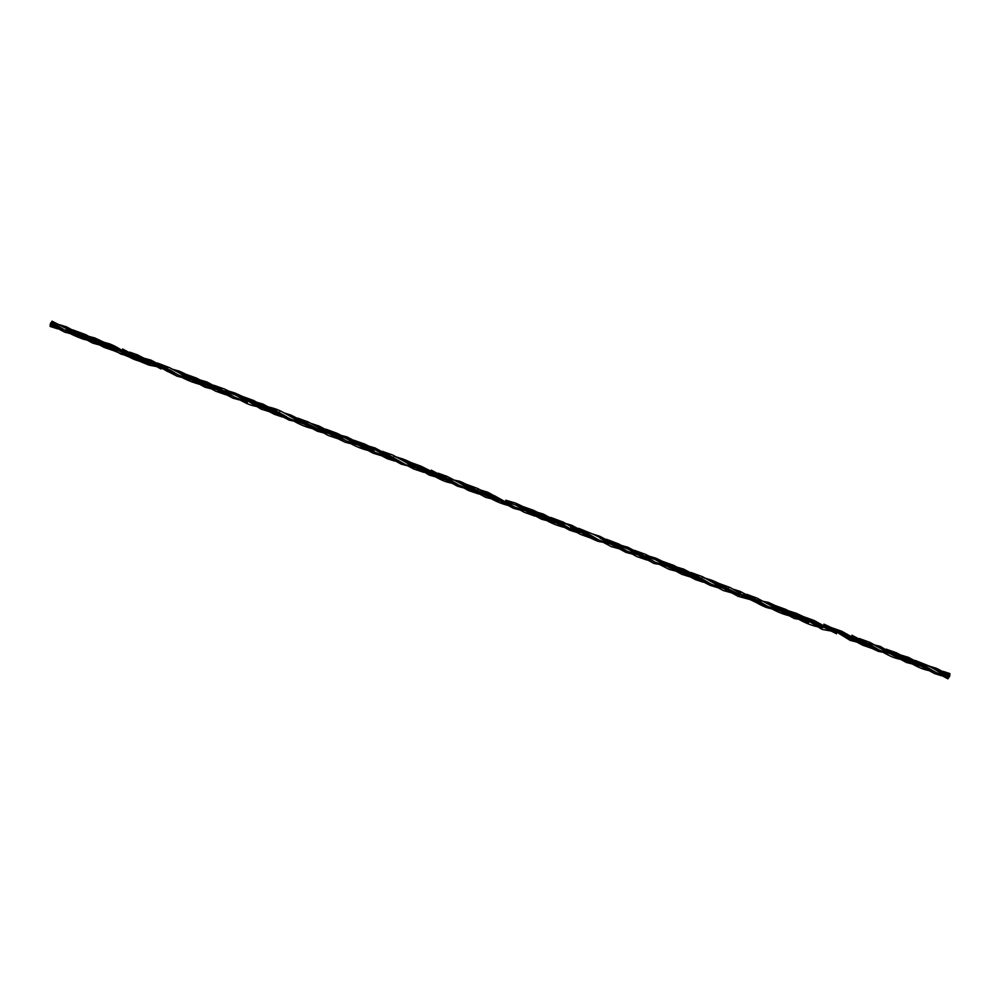 <?xml version="1.0" encoding="UTF-8"?>
<svg xmlns="http://www.w3.org/2000/svg" width="1000" height="1000" viewBox="0 0 1000 1000"><rect width="100%" height="100%" fill="white"/><g stroke="black" fill="none" stroke-linecap="round" stroke-linejoin="round"><path stroke-width="1.5" d="M50.875 325.4L50.062 326.4L50.925 324.263L50.188 325.288L58.375 328.762M73.875 330.6L93.963 341.925L107.05 347.425M132.338 353.575L161.012 368.938M188.025 375.438L206.3 386.025L225.963 392.912M244.425 397.638L262.312 407.975L275.512 413.525M300.55 419.575L318.675 430.1L338.587 436.975M356.388 441.562L374.538 452.062L389.25 457.987M412.875 463.725L430.737 474.075L443.938 479.637M468.688 485.575L486.975 496.175L508.25 503.288M524.837 507.7L542.825 518.1L563.225 525.163M581.225 529.775L599.175 540.188L619.075 547.075M636.925 551.638L655.2 562.225L675.475 569.212M693.325 573.825L711.213 584.175L731.438 591.188M749.45 595.763L767.575 606.3L784.613 612.675M805.288 617.75L836.513 633.775M861.775 639.925L879.65 650.275L901.025 657.463M917.7 661.8L935.775 672.35L947.987 677.675L930.025 666.363L915.15 660.425M936.65 670.225L948.675 677.788L935.975 672.475M906.137 660.725L880.55 648.263M793.9 616.675L768.575 604.312L775.25 608.188M737.812 594.612L712.138 582.163M681.513 572.537L645.7 554.425L634.475 550.35M599.175 540.188L611.35 546.638L625.712 550.638L594.138 534.637L578.6 528.312M542.825 518.1C550.1 523.088 558.975 526.562 569.438 528.513L533.525 510.312L522.537 506.413M486.975 496.175C495.325 501.55 504.1 504.988 513.288 506.512L477.163 488.288L466.087 484.212M430.737 474.075C444.462 482.262 446.2 481.838 457.375 484.55L421.125 466.225L410.412 462.325M401.037 462.413L365.125 444.25L354.05 440.288M68.875 331.163L71.487 331.613M76.875 332.638L94.8 339.787L114.575 350.8M124.85 353.125L128.5 353.8M133.162 354.762L151.137 361.95L168.325 371.887M183.762 375.662L184.475 375.775M188.938 376.637L207.175 383.888L224.625 394.025M240.125 397.775L263.113 405.887L280.5 415.988M303.475 421.3L304.9 421.688M318.938 427.663L336.75 437.987M352.225 441.788L352.925 441.9M357.225 442.7L375.35 449.9L400.838 462.375M407.925 463.738L416.863 465.637M431.675 472.088L457.2 484.513M487.875 494.087L513.1 506.475M520.662 507.887L521.388 508.013M525.625 508.812L543.525 515.913M543.625 515.975L569.263 528.475M576.575 529.837L577.4 529.987M582.062 530.95L585.337 531.763M600.037 538.15L625.525 550.6M632.663 551.862L655.375 559.675M656.075 560.087L682.375 572.725M712.013 582.087L737.7 594.6M744.388 595.8L753.8 597.875M768.45 604.237L794.788 616.862M801.125 617.975L801.825 618.1M808.138 619.35L809.737 619.775M824.25 626.1L849.737 638.575M884.95 651.038L906.05 660.713M912.825 661.9L913.988 662.1M918.562 663L928.462 666.025L936.162 669.925M948.838 677.175L947.925 678.825L935.775 672.35M66.137 331.05L52.013 322.325L66.025 330.975L86.213 337.925M65.188 327.837L93.212 341.475M99.775 342.688L122.875 350.85L149.537 363.55M155.612 364.613L156.387 364.75M163.188 366.225L164.662 366.625M186.088 376.925L179.363 373.025L204.537 385.375M212 386.737L235.025 394.825M213.85 385.262L224.875 389.175L261.575 407.525M268.025 408.738L276.637 410.6M291.262 416.938L317.938 429.663M323.6 430.637L324.725 430.825M329.288 431.712L347.537 438.988M347.612 439.025L372.775 451.388M385.4 453.775L388.713 454.55M403.175 460.812L423.15 471.938M433.462 474.263L437.05 474.9M441.775 475.887L445.125 476.725M459.55 482.938L476.987 493.038M489.85 496.388L515.712 504.988L533.225 515.163M545.85 518.375L549.513 519.05M553.875 519.913L557.087 520.662M571.775 527.05L589.1 537.1M604.513 540.8L605.288 540.938M610.025 541.9L628.175 549.163L645.413 559.138M660.9 562.938L661.612 563.062M665.863 563.85L683.925 571.025L701.475 581.237M716.925 584.925L717.763 585.087M722.312 586.013L757.463 603.15M796.438 615.188L822.7 627.812M829.3 629.038L830.05 629.163M836.162 630.388L852.25 637.125L869.712 647.275M884.688 650.863L885.95 651.1M890.7 652.087L908.675 659.262L934 671.7M941.363 673.012L942.125 673.138M934.137 671.725L908.763 659.312L915.662 663.3M821.787 627.612L796.562 615.262M372.987 451.438L336.95 433.25L325.825 429.175M262.387 405.45L290.512 419.038C299.188 424.675 308.05 428.162 317.1 429.5L291.562 417.113M260.825 407.375L235.275 394.975M204.788 385.425L179.525 373.125M148.812 363.413L123.125 351M92.487 341.325L67.112 328.963M87.475 338.137L89.025 338.4M94.05 339.35L135.287 358.488M160.162 364.462L178.388 375.05L198.35 381.938M216.15 386.525L234.213 396.975L247.338 402.5M290.512 419.038L307.512 425.4M328.35 430.5L346.65 441.112L366.8 448.05M384.637 452.675L404.65 464.275M440.9 474.675L458.938 485.15L473.65 491.062M475.95 491.512L480.075 492.238M494.575 495.812L514.862 507.15L535.212 514.163M553.112 518.787L570.975 529.125L591.087 536.1M609.062 540.662L627.288 551.237L647.25 558.125M665.062 562.725L683.125 573.175L696.237 578.7M777.25 606.688L795.55 617.3L808.55 622.825M833.538 628.862L851.462 639.225L864.638 644.762M887.438 649.925L907.812 661.363C921.85 669.887 925.863 669.85 934.188 671.737M945.837 672.825L949.638 675.125M52.013 322.325L51.212 323.312L51.812 321.325L52.013 322.325M943.288 671.438L949.9 673.575L949.812 674.712M50.95 323.775L50.15 324.775L50.663 322.912L50.95 323.775M88.112 338.488L66.588 326.875L92.55 343.05M144.15 360.475L122.575 348.988L148.863 365.062L163.137 367.825M205.875 385.075L196.412 380.337C195.675 379.762 183.525 372.663 179.025 371.062L204.85 387.163L211.188 388.812L205.012 387.225L179.237 371.15L170.938 368.762M261.875 407.038L252.087 402.125C246.513 399.288 247.35 398.4 234.688 392.9L260.938 409.05L268 411.037L234.9 392.987L227.413 390.938M305.138 423.562L318.25 429.175L291.075 415.125L323.237 432.8L317.375 431.25L291.275 415.2L284.875 413.15M329.325 433.663L331.75 433.913M339.35 434.888L347.262 437.038L373.125 453.188L379.562 454.938L373.275 453.25L339.35 434.888M380.3 455.05L385.337 455.613L380.3 455.05M406.463 462.812L430.15 473.088L444.525 478.212L430.312 473.15L417.388 466.438C412.25 463.525 410.925 462.038 403.025 459.038L429.35 475.15L443.638 477.925M463.038 485.05L486.375 495.163L505.712 501.975L486.55 495.238L476.863 490.425C474.675 488.925 465.087 483.312 459.55 481.213L485.5 497.3L499.675 499.913M519.425 507.175L542.212 517.075L556.525 522.175L542.388 517.15L528.6 509.862C526.188 508.675 524.925 507.188 515.375 503.038L541.45 519.2L555.638 521.888M571.487 525.175L597.762 541.263L612.038 544.025M627.925 547.25L653.75 563.362L667.875 565.938M683.587 569.1L709.837 585.25L716.9 587.238L709.975 585.312L683.8 569.175L668.863 566.038M739.975 591.312L766.112 607.388L772.138 609L766.275 607.438L740.175 591.4L733.775 589.35M796.162 613.237L822.025 629.388L836.162 631.987M873.75 646.85L851.925 635.225L878.263 651.338L892.588 654.137M908.4 657.35L934.325 673.475L941.312 675.325M944.525 674.75L942.775 674.137M931.637 669.9L912 661.263L931.637 669.9M894.087 654.638L893.462 654.425M875.7 647.925L855.875 639.225L875.7 647.925M842.862 634.275L837.688 632.5M837.062 632.288L832.45 630.737L837.062 632.288M820 626.075L799.95 617.288L820 626.075M781.263 610.388L776.162 608.65L781.263 610.388M763.3 603.825L743.075 594.95L763.3 603.825M729.887 589.95L725.588 588.5M724.963 588.288L720.362 586.737L724.963 588.288M709.975 585.312L682.825 571.25L707.3 581.825L683.012 571.325M674.1 568.062L669.425 566.462M668.787 566.237L663.988 564.612L668.787 566.237M650.925 559.7L631.5 551.175L650.925 559.7M617.712 545.938L613.562 544.525M612.938 544.325L607.938 542.625L612.938 544.325M575.2 529.062L585.588 533.638M561.675 523.925L557.15 522.388M542.388 517.15L529.338 511.55M486.55 495.238L473.525 489.65M449.3 479.825L445.138 478.425M393.475 457.912L388.787 456.312L393.475 457.912M347.262 437.038L374.087 451.1L350.6 440.9M337.275 435.863L333 434.412M327.088 432.388L332.362 434.188M280.988 413.762L276.688 412.3M276.062 412.1L271.45 410.55L276.062 412.1M225.2 391.863L220.525 390.262L225.2 391.863M219.887 390.05L215.087 388.413L219.887 390.05M202.025 383.512L182.6 374.988L202.025 383.512M169.262 369.888L164.662 368.338M164.037 368.125L159.037 366.425L164.037 368.125M146.188 361.6L126.3 352.863L146.188 361.6M115.475 348.688L103.025 344.425L115.475 348.688M89.95 339.525L70.362 330.9L89.95 339.525M940.562 675.2L934.475 673.538L908.612 657.425L900.462 655.075M894.362 654.3L878.4 651.388L837.138 632.087M836.45 632.013L796.388 613.337L789.6 611.337M728.5 588.438L725.05 588.088M668.162 565.962L653.913 563.425L628.138 547.337L613.013 544.113M612.337 544.05L597.913 541.312L571.675 525.25L556.6 521.975M555.925 521.912L541.6 519.263L515.612 503.125L507.837 501.025M501.65 500.138L485.662 497.35L459.75 481.3L444.6 478.013M443.925 477.95L403.237 459.113L395.812 457M389.15 455.988L388.237 455.887M333.363 434.087L332.438 433.988M279.6 412.238L276.15 411.887M220.95 389.95L219.963 389.85M167.55 368.275L164.112 367.912M163.425 367.85L149.012 365.125L99.688 344.938M98.925 344.825L92.7 343.113L66.8 326.95L58.925 324.725M55.35 324.175L54.025 324.025M57.15 325.875L59.237 326.613M238.787 397.013L261.7 406.962M294.625 418.95L315.163 427.938M351.05 441.1L373.913 451.025M51.15 324.963L64.725 332.163L51.925 323.95L51.125 324.938L51.988 322.8L51.925 323.95L51.238 323.825L64.575 332.1L76.8 334.538L65.25 332.362M62.625 328.825L52.525 324.412M65.412 329.938L74.737 333.35L65.575 330.012M93.863 340.075L80.337 335.238L121.463 351.925L135.85 357.062L121.638 351.987L111.975 347.175C106.35 344.288 106.85 343.212 94.475 337.863L120.688 353.988L135.25 356.788L94.688 337.938L79.775 334.8M141.15 358.85L164.887 368.512M186.962 377.388L192.037 379.113L186.962 377.388M194.488 379.188L206.875 381.938L232.825 398.088L239.275 399.9L232.975 398.162L206.038 384.1L220.763 390.438M243.312 399.5L247.875 401.037L243.312 399.5M266.625 407.938L286.5 416.675L266.625 407.938M322.388 429.837L342.312 438.575L322.388 429.837M355.325 443.462L360.238 445.138L355.325 443.462M379.125 452.1L398.638 460.675L379.125 452.1M409.825 464.95L416.287 467.137L409.825 464.95M434.9 474L454.75 482.713L434.9 474M467.587 487.537L472.663 489.263L467.587 487.537M477.488 490.9L510.662 504.65L491.287 496.138M523.763 509.575L522 508.963M547.337 518.125L567.05 526.775L547.337 518.125M580.062 531.675L584.738 533.25L580.062 531.675M603.275 540.1L622.962 548.737L603.275 540.1M635.862 553.575L640.938 555.312L635.862 553.575M659.7 562.238L679.087 570.75L659.7 562.238M692.225 575.688L696.775 577.225L692.225 575.688M715.525 584.138L725.812 588.675M746.263 597L753.188 599.375L746.263 597M771.725 606.213L782.125 610.775M804.225 619.663L809.137 621.325L804.225 619.663M814.825 623.275L809.775 621.55M828.025 628.3L850.85 638.212M860.625 641.8L865.188 643.325L860.625 641.8M883.325 650L907.212 660.35L921.4 665.4L894.312 654.812M949.825 675.212L936.363 668.275L949.05 676.225L940.1 672.288L949.725 676.338L936.575 668.363L928.675 666.112M922.35 665.263L921.488 665.175M920.788 665.113L906.513 662.513L880.375 646.438L868.787 643.487M827.525 628.088L851.025 638.288L841.612 633.562C834.95 630.05 836.675 629.85 823.913 624.15L850.088 640.325L864.587 643.062L809.212 621.125M808.512 621.05L794.237 618.488L768.413 602.425L753.275 599.163M752.588 599.1L738.15 596.35L711.9 580.275L704.425 578.112M697.738 577.112L696.862 577.025M682.675 572.212C668.763 566.013 673.838 566.55 655.775 558.125L681.725 574.288L688.175 576.087L681.875 574.35L656 558.225L648.037 556.062M641.963 555.212L641.012 555.112M599.775 536.275L625.825 552.35L631.9 553.938L625.975 552.4L599.975 536.35L593.387 534.237M588.237 533.387L584.825 533.05M565.163 525.725L543.288 514.062L569.587 530.188L576.575 532.163L569.738 530.25L543.5 514.138L536.075 512.075M529.487 511.062L528.538 510.962M519.837 509.975L487.837 492.25L479.575 489.925L513.438 508.275L519.837 509.975M473.625 489.15L472.738 489.062L473.625 489.15M468.387 488.6L471.763 488.963M437.2 475.288L457.65 486.287L425.225 468.25M419.9 467.3L401.325 464.188L375.238 448.038L367.625 445.988M361.3 445.05L360.312 444.938M359.613 444.85L356.037 444.475M318.438 428.225C334.5 435.4 330.75 435.662 345.337 442.3L319.513 426.225L312.65 424.075L319.3 426.15L345.175 442.238L351.438 443.85M307.775 423.312L306.537 423.175L307.775 423.312M250.275 401.075L262.8 404.012L289.113 420.1L301.413 422.688L289.25 420.163L262.987 404.087L247.963 400.825M247.275 400.763L240.025 400.012L247.275 400.763M232.975 398.162L207.1 382.025L192.113 378.913M138.075 357.05L150.875 360.075L176.925 376.15L191.412 378.837L177.075 376.213L151.075 360.15L135.925 356.85M926.438 667.1L922.05 665.612M870.212 645.037L865.8 643.538M757.95 600.975L753.812 599.575M702.025 579.012L697.412 577.438M645.95 557.013L641.575 555.525M589.587 534.888L585.363 533.462M533.8 512.987L529.1 511.375M421.325 468.837L416.912 467.337M365.462 446.925L360.875 445.35M253.125 402.825L248.5 401.25M197.05 380.825L192.675 379.338M150.213 362.212L136.463 357.262M82.075 335.037L94.475 337.863M396.825 459.65L375.012 447.962L401.188 464.125L421.087 469.288M452.7 481.587L431.275 470.15L457.5 486.225L463.5 487.875M738.988 594.3L729.188 589.45C724.025 586.812 724.075 585.325 711.7 580.2L738.012 596.3L752.3 599.075M795.125 616.362L785.537 611.575C782.862 609.9 776.112 605.7 768.213 602.337L804.938 620.662M806.75 620.862L808.225 621.025M872.638 644.112L906.363 662.463L920.487 665.088M949.85 675.225L948.888 677.262M263.275 405.988L253.625 400.487L242.075 396.3M151.3 362.05L137.6 354.888L129.7 352.125M207.375 384L196.75 378.2L185.575 374.15M206.3 386.025L215.775 391.238L226.287 394.913M262.312 407.975L274.35 414.3L282.262 416.987M319.725 428.15L308.137 421.912L297.838 418.137M318.675 430.1L328.113 435.425L338.35 438.9M374.538 452.062L387.238 458.688L394.637 461.037M824.45 626.213L814.05 620.45L802.95 616.487M712.175 582.188L702.487 576.675L690.975 572.5M655.2 562.225L669.163 569.388L681.562 572.55M879.65 650.275C893.512 658.55 895.387 658.088 906.237 660.75M768.625 604.338L756.925 598.05L746.737 594.325M711.213 584.175L723.288 590.513L737.875 594.625M767.575 606.3C776.413 611.862 785.2 615.325 793.962 616.688M880.638 648.325L869.987 642.4L859.312 638.525M50.1 326.425L57.825 328.888M94.975 339.9L85.812 334.675L72.638 329.837M93.963 341.925L103.963 347.337L115.237 351.213M158.075 365.938L151.137 361.95M127.312 353.862L131.113 354.938M135.287 356.362L150.425 364.075M198.812 381.725L206.4 386.087M241.337 398.413L252.8 402.663L262.462 408.062M224.775 392.225L221.975 391.337M214.275 388L207.175 383.888M280.587 414.137L277.95 413.3M270.55 410.087L263.113 405.887M479.263 491.8L487.137 496.275M310.875 425.712L318.825 430.188M367.262 447.837L374.7 452.163M448.913 480.2L446.388 479.4M438.762 476.112L431.65 472.075M393.05 458.275L390.188 457.362M382.725 454.113L375.35 449.9M408.675 464.212L420.425 468.413L430.887 474.162M507.6 502.938L496.912 499.175L487.962 494.137M535.662 513.938L542.987 518.2M591.5 535.85L599.25 540.237M561.25 524.3L558.475 523.413M551.138 520.212L543.713 516.025M617.312 546.287L609.375 543.312L600.112 538.188M673.675 568.425L665.325 565.262L656.188 560.15M647.712 557.913L655.3 562.288M703.975 580L711.287 584.212M745.95 596.5L748.238 597.15M752.6 598.65L767.65 606.337M729.488 590.325L721.725 587.413L712.087 582.137M928.3 668.05L935.863 672.412M858.4 640.638L860.588 641.263M864.625 642.625L879.725 650.312M58.663 326.725L56.262 326.087M53.625 325.262L51.65 324.538M86.675 337.7L93.975 341.938M943.8 674.35L936.75 670.288M140.287 359.062L137.725 358.25M130.213 355L122.963 350.913M227.025 392.8L234.3 397.025M58.55 326.662L66.175 331.075M260.6 407.325L261.588 407.537M269.363 409.412L271.413 410M275.512 411.4L290.587 419.075M365.05 447.287L362.325 446.425M354.5 443.038L347.625 439.038M298.412 421.025L291.438 417.038M339.025 436.763L346.725 441.15M196.637 381.175L194.062 380.375M451.175 480.775L459.012 485.188M387.525 455.35L402.638 463.075M492.075 497.038L504.8 501.525L514.95 507.2M466.65 487.05L459.888 483.15M522.95 509.15L515.712 504.988M579.113 531.2L571.862 527.1M563.65 524.913L571.05 529.163M619.513 546.85L627.438 551.337M675.925 568.987L683.275 573.275M634.987 553.125L628.175 549.163M691.388 575.262L683.925 571.025M718.263 585.612L728.988 589.525L739.562 595.312M773.962 607.487L776.1 608.1M787.925 612.95L795.713 617.4M869.812 645.413L867.1 644.538M859.75 641.35L852.337 637.175M817.4 624.362L816.263 624.087M813.95 623.475L805.612 620.337L796.525 615.237M84.375 337.125L81.675 336.275M74.025 332.95L66.963 328.875M926.012 667.475L923.375 666.637M941.688 673.425L944.638 674.237M179.462 373.075L169.662 367.688L157.5 363.062M122.062 352.912C135.188 360.538 134.662 360.012 148.737 363.4M178.388 375.05C185.312 380.275 199.213 384.725 204.725 385.412M67.062 328.938L52.1 321.188M234.213 396.975L246.575 403.438C252.125 405.65 251.9 405.475 260.763 407.362M291.512 417.088C276.9 408.6 277.087 409.025 261.337 405.238M346.65 441.112C354.925 446.488 363.7 449.925 372.962 451.425M402.562 463.038L413.625 468.938L423.825 472.35M403.525 461.025L392.825 455.05L382.325 451.362M459.975 483.2L447.337 476.5L438.212 473.212M514.862 507.15L524.475 512.388L534.925 516.075M458.938 485.15L468.288 490.438L478.587 493.963M570.975 529.125L580.475 534.388L590.837 538.1M571.95 527.15L563.188 522.1L550.712 517.425M628.362 549.275L618.612 543.913L606.4 539.263M684.112 571.138L673.787 565.375L662.75 561.45M627.288 551.237L636.625 556.5L647.013 560.037M683.125 573.175L695.438 579.625L703.238 582.188M908.85 659.362L896.413 652.763L886.112 649.15M740.413 593.288L729.775 587.4L718.962 583.425M796.625 615.3L785.85 609.438L774.725 605.375M852.425 637.225L841.737 631.25L831.225 627.562M851.462 639.225L862.513 645.125L871.5 648.263M795.55 617.3C804.025 622.775 812.8 626.213 821.862 627.625M66.025 330.975C68.587 333.088 74.325 335.825 83.275 339.2L92.387 341.3M123.038 350.95C113.138 344.95 114 345.775 109.8 343.925L92.975 339.125M170.725 370.712L172.037 371.075M260.938 409.05L270.262 411.95M373.125 453.188L380.613 455.5M382.413 455.913L387.788 457.088M429.35 475.15L444.125 479.175M446.838 479.75L449.075 480.262M485.5 497.3L507.587 502.938M593.05 536.675L571.587 525.225M541.45 519.2L561.438 524.375M819.613 625.825L796.275 613.288M649.087 558.663L628.025 547.3M705.462 580.788L683.725 569.15M709.837 585.25L719.163 588.15M761.275 602.7L740.075 591.35M844.412 635.138L845.713 635.5M929.75 668.825L908.5 657.387M934.325 673.475L941.625 675.8M113.413 348.4L116.25 349.188M296.863 420.2L317.375 431.25M128.65 354.175L149.012 365.125M184.675 376.175L205.012 387.225M234.9 392.987L225.312 390.075M465.175 486.275L485.662 497.35M353.137 442.287L373.275 453.25M437.4 475.387L430.238 473.113M403.237 459.113L393.587 456.087M521.587 508.413L541.6 519.263M515.612 503.125L505.825 500.213M493.587 497.425L486.45 495.2M570.7 527.25L581.737 532.663C587.688 535.875 587.737 537.15 597.913 541.312M571.675 525.25L558.4 521.362M549.837 519.513L542.3 517.112M628.138 547.337L614.837 543.525M683.8 569.175L674.212 566.275M633.587 552.375L653.838 563.387M908.612 657.425L898.3 654.262M886.3 651.587L885.45 651.363M796.388 613.337L788.812 610.925M858.25 640.55L878.4 651.388M739.163 593.375L750.512 599C755.975 601.862 756.012 603.138 766.275 607.438M66.8 326.95L56.762 323.888M53.6 323.175L52.062 322.85M72.562 332.163L92.7 343.113M914.188 662.513L934.475 673.538M150.037 362.137L177.075 376.213M151.075 360.15L134.213 355.525M130.65 354.725L128.837 354.275M207.1 382.025L197.15 379.075M262.987 404.087L249.8 400.213M262.025 406.1L289.25 420.163M487.837 492.25L477.562 489.137M319.513 426.225L311.788 423.638M306.15 422.375L304.738 422.075M375.238 448.038L365.588 445.15M381.337 453.363L401.262 464.15M543.5 514.138L533.913 511.188M549.675 519.438L569.738 530.25M605.462 541.325L625.975 552.4M661.812 563.45L681.875 574.35M656 558.225L646.05 555.262M711.9 580.275L702.113 577.188M884.013 650.438L906.513 662.513M717.913 585.462L738.15 596.35M773.825 607.413L794.237 618.488M94.688 337.938L77.95 333.425M72.713 332.238L65.5 329.975M936.575 668.363L926.513 665.263M942.325 673.55L948.95 677.35M174.363 372.575L150.875 360.075M120.688 353.988L135.463 358.025M138.162 358.6L140.45 359.137M176.925 376.15L196.8 381.25M62.213 328.55L52.025 322.812M228.4 393.537L206.875 381.938M284.5 415.562L262.8 404.012M340.412 437.512L319.3 426.15M569.587 530.188L578.862 533.088M620.962 547.625L599.862 536.312M681.725 574.288L689.237 576.65M691.075 577.062L701.787 579.475M738.012 596.3L752.788 600.337M755.512 600.9L759.912 601.975M850.088 640.325L869.987 645.487M64.575 332.1L79.3 336.025M906.363 662.463L926.175 667.537"/></g></svg>
